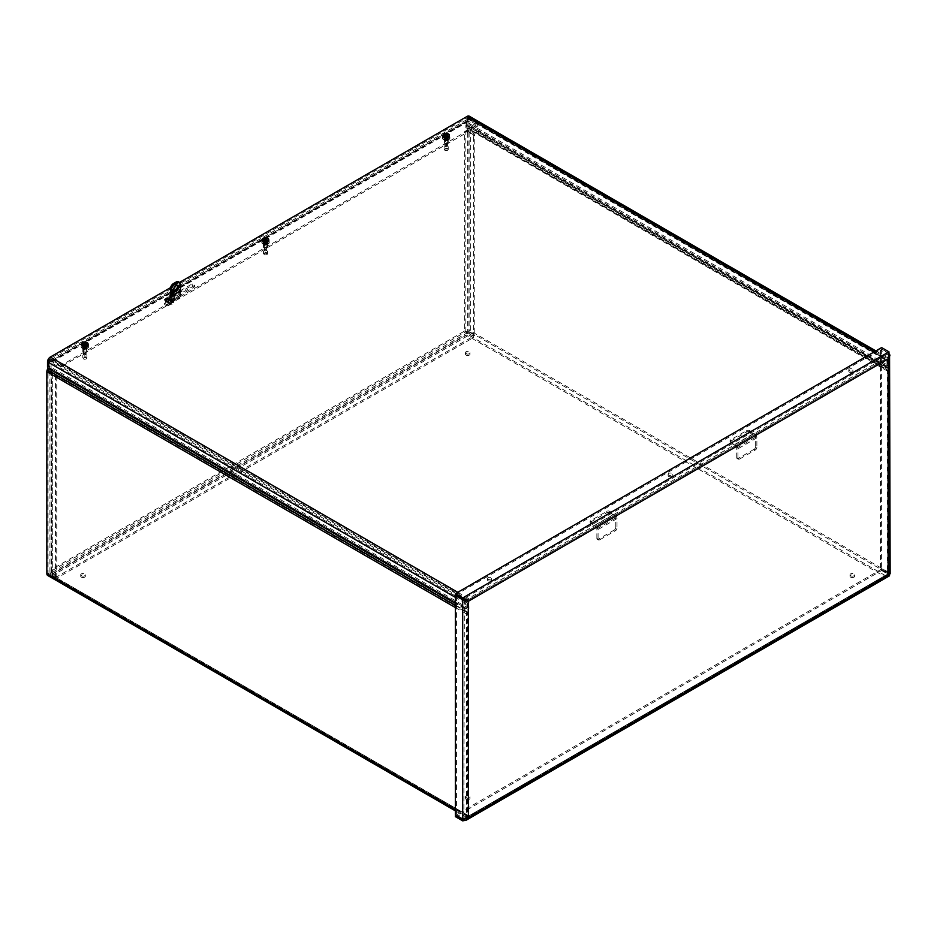 <?xml version="1.0" encoding="UTF-8"?>
<svg xmlns="http://www.w3.org/2000/svg" width="937" height="937" viewBox="0 0 937 937"><rect width="100%" height="100%" fill="white"/><g stroke="black" fill="none" stroke-linecap="round" stroke-linejoin="round"><path stroke-width="0.7" stroke-dasharray="4.68 3.51" d="M48.97 368.136L468.582 610.385A4.029 2.331 120 0 0 468.957 608.523L468.957 600.992L51.184 359.785A2.577 1.487 -120 0 0 49.895 359.656A2.577 1.487 -120 0 0 49.356 360.839L49.356 366.262A4.029 2.331 -60 0 1 48.97 368.136L48.279 369.916A2.319 1.335 120 0 0 48.056 370.993L48.056 572.929A2.319 1.335 120 0 0 48.537 573.994A2.319 1.335 120 0 0 49.696 573.877L466.029 333.513A2.319 1.335 -60 0 0 467.668 330.667L887.269 572.929A2.319 1.335 -60 0 1 885.629 575.763L469.308 816.127A2.319 1.335 120 0 1 468.149 816.244L48.537 573.994M49.356 360.839L48.15 361.541A2.577 1.487 60 0 1 48.677 360.358A2.577 1.487 60 0 1 49.966 360.487L51.184 359.785M48.15 361.541L48.15 366.964A2.319 1.335 -60 0 1 47.928 368.042L467.528 610.292L466.837 612.084A4.029 2.331 120 0 0 466.45 613.946L466.45 815.881A4.029 2.331 120 0 0 467.294 817.732A4.029 2.331 120 0 0 469.308 817.532L49.696 575.271L466.029 334.907L885.629 577.169L469.308 817.532M49.966 360.487L467.75 601.695L467.75 609.226A2.319 1.335 -60 0 1 467.528 610.292M466.755 126.928A4.029 2.331 -60 0 1 466.368 125.499L466.368 120.077A2.577 1.487 60 0 1 466.907 118.894A2.577 1.487 60 0 1 468.195 119.022L469.402 118.331L887.187 359.527L885.98 360.23L885.98 367.761A4.029 2.331 120 0 0 886.355 369.19L467.446 127.912A2.319 1.335 -60 0 1 467.668 128.732L467.668 330.667M469.402 118.331A2.577 1.487 -120 0 0 468.113 118.203A2.577 1.487 -120 0 0 467.586 119.374L467.586 124.808A2.319 1.335 120 0 0 467.809 125.628L468.5 126.612A4.029 2.331 -60 0 1 468.875 128.041L468.875 329.976A4.029 2.331 -60 0 1 466.029 334.907M49.696 575.271A4.029 2.331 -60 0 1 47.682 575.47M887.187 359.527L887.187 367.058A2.319 1.335 120 0 0 887.409 367.878L468.5 126.612M81.39 575.763A2.319 1.335 180 0 1 80.711 574.826A2.319 1.335 180 0 1 83.03 573.479A2.319 1.335 180 0 1 85.349 574.826A2.319 1.335 180 0 1 83.92 576.056A2.319 1.335 180 0 1 81.39 575.763M81.39 577.169A2.319 1.335 0 0 0 83.92 577.461A2.319 1.335 0 0 0 85.349 576.22A2.319 1.335 0 0 0 83.03 574.885A2.319 1.335 0 0 0 80.711 576.22A2.319 1.335 0 0 0 81.39 577.169M466.029 797.832A2.319 1.335 180 0 1 465.349 796.895A2.319 1.335 180 0 1 467.668 795.548A2.319 1.335 180 0 1 469.987 796.895A2.319 1.335 180 0 1 468.559 798.125A2.319 1.335 180 0 1 466.029 797.832M466.029 799.238A2.319 1.335 0 0 0 468.559 799.53A2.319 1.335 0 0 0 469.987 798.289A2.319 1.335 0 0 0 467.668 796.954A2.319 1.335 0 0 0 465.349 798.289A2.319 1.335 0 0 0 466.029 799.238M850.667 575.763A2.319 1.335 180 0 1 849.988 574.826A2.319 1.335 180 0 1 852.307 573.479A2.319 1.335 180 0 1 854.626 574.826A2.319 1.335 180 0 1 853.197 576.056A2.319 1.335 180 0 1 850.667 575.763M850.667 577.169A2.319 1.335 0 0 0 853.197 577.461A2.319 1.335 0 0 0 854.626 576.22A2.319 1.335 0 0 0 852.307 574.885A2.319 1.335 0 0 0 849.988 576.22A2.319 1.335 0 0 0 850.667 577.169M466.029 353.694A2.319 1.335 180 0 1 465.349 352.757A2.319 1.335 180 0 1 467.668 351.41A2.319 1.335 180 0 1 469.987 352.757A2.319 1.335 180 0 1 468.559 353.987A2.319 1.335 180 0 1 466.029 353.694M466.029 355.1A2.319 1.335 0 0 0 468.559 355.392A2.319 1.335 0 0 0 469.987 354.151A2.319 1.335 0 0 0 467.668 352.816A2.319 1.335 0 0 0 465.349 354.151A2.319 1.335 0 0 0 466.029 355.1M467.75 601.695L468.957 600.992M885.629 577.169A4.029 2.331 120 0 0 888.487 572.226L888.487 370.291A4.029 2.331 120 0 0 888.1 368.862M886.355 369.19L887.058 370.174A2.319 1.335 -60 0 1 887.269 370.993L887.269 572.929M468.582 610.385L467.891 612.177A2.319 1.335 120 0 0 467.668 613.255L467.668 815.19A2.319 1.335 120 0 0 468.149 816.244M468.195 119.022L885.98 360.23M447.675 138.992A2.12 1.218 0 0 0 445.368 138.735A2.12 1.218 0 0 0 444.056 139.859A2.12 1.218 0 0 0 446.176 141.089A2.12 1.218 0 0 0 448.296 139.859A2.12 1.218 0 0 0 447.675 138.992M447.675 137.598A2.12 1.218 180 0 1 448.296 138.465A2.12 1.218 180 0 1 446.176 139.683A2.12 1.218 180 0 1 444.056 138.465A2.12 1.218 180 0 1 445.368 137.329A2.12 1.218 180 0 1 447.675 137.598A2.05 1.183 0 0 0 445.391 137.364A2.05 1.183 0 0 0 444.138 138.465A2.05 1.183 0 0 0 446.176 139.636A2.05 1.183 0 0 0 448.226 138.465A2.05 1.183 0 0 0 447.628 137.622M267.01 243.304A2.12 1.218 0 0 0 264.702 243.034A2.12 1.218 0 0 0 263.391 244.17A2.12 1.218 0 0 0 265.511 245.389A2.12 1.218 0 0 0 267.631 244.17A2.12 1.218 0 0 0 267.01 243.304M267.01 241.898A2.12 1.218 180 0 1 267.631 242.765A2.12 1.218 180 0 1 265.511 243.983A2.12 1.218 180 0 1 263.391 242.765A2.12 1.218 180 0 1 264.702 241.641A2.12 1.218 180 0 1 267.01 241.898A2.05 1.183 0 0 0 264.726 241.676A2.05 1.183 0 0 0 263.473 242.765A2.05 1.183 0 0 0 265.511 243.948A2.05 1.183 0 0 0 267.56 242.765A2.05 1.183 0 0 0 266.963 241.933M167.571 301.269A1.651 0.96 -60 0 1 168.297 299.606A1.651 0.96 -60 0 1 169.574 299.161A1.651 0.96 -60 0 1 169.574 301.07A1.651 0.96 -60 0 1 167.922 302.03A1.651 0.96 -60 0 1 167.571 301.269M166.364 300.566A1.651 0.96 120 0 0 166.704 301.327A1.651 0.96 120 0 0 168.367 300.367A1.651 0.96 120 0 0 168.367 298.458A1.651 0.96 120 0 0 167.091 298.903A1.651 0.96 120 0 0 166.364 300.566M194.72 285.375L172.139 298.411L169.585 296.947L192.167 283.899L194.72 285.375L194.72 286.781L192.167 285.305L169.585 298.341L172.139 299.817L194.72 286.781M192.167 283.899L192.167 285.305M169.585 296.947L169.585 298.341M172.139 298.411L172.139 299.817M86.345 347.604A2.12 1.218 0 0 0 84.037 347.346A2.12 1.218 0 0 0 82.737 348.47A2.12 1.218 0 0 0 84.845 349.688A2.12 1.218 0 0 0 86.965 348.47A2.12 1.218 0 0 0 86.345 347.604M86.345 346.21A2.12 1.218 180 0 1 86.965 347.065A2.12 1.218 180 0 1 84.845 348.295A2.12 1.218 180 0 1 82.737 347.065A2.12 1.218 180 0 1 84.037 345.94A2.12 1.218 180 0 1 86.345 346.21A2.05 1.183 0 0 0 84.072 345.976A2.05 1.183 0 0 0 82.807 347.065A2.05 1.183 0 0 0 84.845 348.248A2.05 1.183 0 0 0 86.895 347.065A2.05 1.183 0 0 0 86.298 346.233M465.853 121.564A4.029 2.331 60 0 1 466.685 119.713A4.029 2.331 60 0 1 468.711 119.913L477.144 125.207L61.901 364.95L52.73 360.077A4.029 2.331 -120 0 0 50.715 359.878A4.029 2.331 -120 0 0 49.872 361.717L465.853 121.564L465.853 127.619L467.071 128.322L467.071 122.255L51.09 362.42L51.09 368.487L49.462 372.692L52.308 371.04L51.102 370.338L48.244 371.989L49.872 367.784L49.872 361.717M61.163 364.95L61.163 366.344L61.901 366.344L61.901 364.95M477.144 125.207L477.144 126.612L61.901 366.344M61.163 366.344L52.73 361.471A2.319 1.335 -120 0 0 51.57 361.366A2.319 1.335 -120 0 0 51.09 362.42M477.144 126.612L468.711 121.318A2.319 1.335 -120 0 0 467.551 121.201A2.319 1.335 -120 0 0 467.071 122.255M51.09 370.349A4.029 2.331 0 0 0 49.919 371.989A4.029 2.331 0 0 0 51.09 373.64L54.803 375.772A1.031 0.597 60 0 1 55.529 377.037L55.529 577.368L51.09 574.814L49.919 572.296L51.09 569.778L52.437 575.587L56.876 578.152L473.431 337.648L468.992 335.095L464.635 331.019L470.339 332.764L474.766 335.329L474.766 134.987A1.031 0.597 -120 0 0 474.04 133.733L470.339 131.59A4.029 2.331 0 0 0 464.635 131.59L464.635 331.019L51.09 569.778L51.102 370.338L52.308 371.04L52.308 570.481L51.09 569.778M55.529 377.037L56.747 376.334A1.031 0.597 -120 0 0 56.009 375.081L52.308 372.938A2.319 1.335 180 0 1 51.629 371.989A2.319 1.335 180 0 1 52.308 371.04M56.747 376.334L56.747 576.677L55.529 577.368M52.308 570.481L465.841 331.721L468.992 333.689L52.437 574.182L52.308 570.481L51.629 572.296L52.308 574.112L56.747 576.677M474.04 133.733L472.834 134.424A1.031 0.597 60 0 1 473.56 135.689L474.766 134.987M472.834 134.424L469.121 132.293A2.319 1.335 0 0 0 465.841 132.293L464.635 131.59L467.481 129.938L465.853 127.619M464.635 331.019L473.56 336.032L473.56 135.689M465.841 331.721L465.841 132.293L468.699 130.641L467.071 128.322M49.872 367.784L51.09 368.487M52.308 372.938L52.308 574.112L51.09 574.814L51.09 373.64M473.431 336.254L468.992 333.689L468.992 335.095L52.437 575.587L52.437 574.182L56.876 576.747L473.431 336.254L473.431 337.648M56.876 576.747L56.876 578.152M469.121 132.293L469.121 333.467L470.339 332.764L470.339 131.59M473.56 336.032L474.766 335.329M48.244 371.989L49.462 372.692M468.699 130.641L467.481 129.938M465.841 132.293L464.635 131.59M463.253 819.137L888.967 573.35L887.761 574.053L887.761 354.35L888.967 353.659L881.623 349.407L880.405 350.11L887.761 354.35L888.44 356.037L887.761 357.723L887.761 574.053L888.967 572.929L889.998 573.467L887.761 574.053L888.967 573.35L881.623 569.11L881.623 570.504L455.347 816.619M881.623 569.11L455.71 815.003M455.347 814.792L456.553 814.089L463.909 818.341L467.188 816.865L464.377 819.161M888.967 573.35L888.967 574.744C889.752 576.103 889.752 576.103 888.967 574.744L462.691 820.859M881.623 570.504L888.967 574.744L887.761 574.053L467.188 816.865L468.395 817.568M464.459 819.149L467.188 816.865L467.176 600.535L887.761 357.723L888.967 353.237L881.623 348.997L881.623 347.592M888.967 353.026L888.967 351.832M887.761 573.631L880.405 569.38L881.623 568.689L888.967 572.929L888.967 353.659L889.998 355.146L887.761 357.723L888.967 358.414M881.623 349.407L881.623 568.689M880.405 350.11L880.405 569.38M455.347 595.1L881.623 348.997M464.354 599.493L463.909 818.341L462.691 819.032M456.553 814.089L456.553 594.819L455.71 595.311M463.393 599.364L456.553 594.819M469.214 116.141A3.959 2.284 -60 0 1 470.034 117.957L470.034 123.169A1.031 0.597 -120 0 0 470.761 124.434L887.456 365.008A1.031 0.597 -120 0 0 888.182 364.587L888.182 359.375A3.959 2.284 120 0 0 887.362 357.559A3.959 2.284 120 0 0 885.383 357.758L874.701 351.586M470.761 124.434L469.554 125.136A1.031 0.597 60 0 1 468.828 123.871L468.828 118.659A2.237 1.3 120 0 0 468.359 117.629A2.237 1.3 120 0 0 467.235 117.734L50.317 358.449A2.237 1.3 -60 0 0 48.724 361.19L466.872 602.608A2.237 1.3 -60 0 1 468.465 599.867L885.383 359.152A2.237 1.3 120 0 1 886.507 359.047L468.359 117.629M47.518 367.105L48.724 366.414L48.724 361.19M179.541 282.435L170.569 287.612M469.554 125.136L886.238 365.711L887.456 365.008M888.182 364.587L886.976 365.289A1.031 0.597 60 0 1 886.238 365.711M886.976 365.289L886.976 360.066A2.237 1.3 120 0 0 886.507 359.047M48.724 366.414A1.031 0.597 -120 0 0 49.462 367.667L48.244 368.37M466.532 600.476A3.959 2.284 120 0 0 465.666 603.311L465.666 608.523A1.031 0.597 60 0 1 464.939 608.945L466.146 608.242L49.462 367.667M464.939 608.945L455.347 603.405M466.146 608.242A1.031 0.597 -120 0 0 466.872 607.82L466.872 602.608M457.783 592.301L468.465 598.462L885.383 357.758M468.465 598.462A3.959 2.284 120 0 0 466.649 600.289M444.724 138.524A2.061 1.195 0 0 0 446.961 138.781A2.061 1.195 0 0 0 448.237 137.68A2.061 1.195 0 0 0 446.176 136.486A2.061 1.195 0 0 0 444.115 137.68A2.061 1.195 0 0 0 444.724 138.524M444.724 137.118A2.061 1.195 180 0 1 444.115 136.275A2.061 1.195 180 0 1 446.176 135.092A2.061 1.195 180 0 1 448.237 136.275A2.061 1.195 180 0 1 446.961 137.376A2.061 1.195 180 0 1 444.724 137.118M849.39 372.153A2.061 1.195 0 0 0 851.639 372.411A2.061 1.195 0 0 0 852.904 371.31A2.061 1.195 0 0 0 850.855 370.127A2.061 1.195 0 0 0 848.793 371.31A2.061 1.195 0 0 0 849.39 372.153M849.39 370.759A2.061 1.195 180 0 1 848.793 369.916A2.061 1.195 180 0 1 850.855 368.721A2.061 1.195 180 0 1 852.904 369.916A2.061 1.195 180 0 1 851.639 371.017A2.061 1.195 180 0 1 849.39 370.759M264.058 242.824A2.061 1.195 0 0 0 266.307 243.081A2.061 1.195 0 0 0 267.572 241.98A2.061 1.195 0 0 0 265.511 240.797A2.061 1.195 0 0 0 263.449 241.98A2.061 1.195 0 0 0 264.058 242.824M264.058 241.43A2.061 1.195 180 0 1 263.449 240.586A2.061 1.195 180 0 1 265.511 239.392A2.061 1.195 180 0 1 267.572 240.586A2.061 1.195 180 0 1 266.307 241.687A2.061 1.195 180 0 1 264.058 241.43M668.725 476.464A2.061 1.195 0 0 0 670.974 476.722A2.061 1.195 0 0 0 672.251 475.621A2.061 1.195 0 0 0 670.189 474.427A2.061 1.195 0 0 0 668.128 475.621A2.061 1.195 0 0 0 668.725 476.464M668.725 475.059A2.061 1.195 180 0 1 668.128 474.216A2.061 1.195 180 0 1 670.189 473.033A2.061 1.195 180 0 1 672.251 474.216A2.061 1.195 180 0 1 670.974 475.317A2.061 1.195 180 0 1 668.725 475.059M169.96 296.795L169.96 295.401L169.96 296.795L171.049 297.427L171.049 296.033M171.787 296.033L171.787 297.427L171.049 297.427M171.787 297.427L180.888 292.168L180.888 290.775L180.888 292.168M180.888 291.758L179.799 291.126L179.799 289.72L180.396 290.072M179.799 289.72L179.061 289.72L179.061 291.126L179.799 291.126M179.061 291.126L169.96 296.385M170.452 294.698L179.061 289.72M83.393 347.135A2.061 1.195 0 0 0 85.642 347.393A2.061 1.195 0 0 0 86.907 346.292A2.061 1.195 0 0 0 84.845 345.097A2.061 1.195 0 0 0 82.796 346.292A2.061 1.195 0 0 0 83.393 347.135M83.393 345.73A2.061 1.195 180 0 1 82.796 344.886A2.061 1.195 180 0 1 84.845 343.703A2.061 1.195 180 0 1 86.907 344.886A2.061 1.195 180 0 1 85.642 345.987A2.061 1.195 180 0 1 83.393 345.73M488.06 580.764A2.061 1.195 0 0 0 490.309 581.022A2.061 1.195 0 0 0 491.585 579.921A2.061 1.195 0 0 0 489.524 578.738A2.061 1.195 0 0 0 487.463 579.921A2.061 1.195 0 0 0 488.06 580.764M488.06 579.371A2.061 1.195 180 0 1 487.463 578.527A2.061 1.195 180 0 1 489.524 577.333A2.061 1.195 180 0 1 491.585 578.527A2.061 1.195 180 0 1 490.309 579.628A2.061 1.195 180 0 1 488.06 579.371M266.424 250.144A1.288 0.738 0 0 0 264.234 250.671A1.288 0.738 0 0 0 266.424 250.144M266.658 244.288A1.616 0.937 0 0 0 264.902 244.088A1.616 0.937 0 0 0 263.894 244.944A1.616 0.937 0 0 0 265.511 245.881A1.616 0.937 0 0 0 267.127 244.944A1.616 0.937 0 0 0 266.658 244.288M266.424 244.416A1.288 0.738 0 0 0 264.234 244.944A1.288 0.738 0 0 0 266.424 244.416M266.658 241.594A1.616 0.937 180 0 1 267.127 242.25A1.616 0.937 180 0 1 265.511 243.187A1.616 0.937 180 0 1 263.894 242.25A1.616 0.937 180 0 1 264.902 241.395A1.616 0.937 180 0 1 266.658 241.594M266.612 253.482A1.546 0.89 0 0 0 264.421 253.482A1.546 0.89 0 0 0 264.421 254.747A1.546 0.89 0 0 0 266.612 254.747A1.546 0.89 0 0 0 266.612 253.482M266.963 252.873A2.05 1.183 180 0 1 267.56 253.704A2.05 1.183 180 0 1 266.963 254.536A2.05 1.183 180 0 1 264.07 254.536A2.05 1.183 180 0 1 263.473 253.704A2.05 1.183 180 0 1 264.726 252.615A2.05 1.183 180 0 1 266.963 252.873M267.877 241.395A3.35 1.933 0 0 0 264.234 240.985A3.35 1.933 0 0 0 262.173 242.765A3.35 1.933 0 0 0 265.511 244.698A3.35 1.933 0 0 0 268.86 242.765A3.35 1.933 0 0 0 267.877 241.395M267.877 240.891A3.35 1.933 0 0 0 264.234 240.469A3.35 1.933 0 0 0 262.173 242.25A3.35 1.933 0 0 0 265.511 244.182A3.35 1.933 0 0 0 268.86 242.25A3.35 1.933 0 0 0 267.877 240.891M447.09 145.832A1.288 0.738 0 0 0 444.888 146.359A1.288 0.738 0 0 0 447.09 145.832M447.324 139.976A1.616 0.937 0 0 0 445.555 139.777A1.616 0.937 0 0 0 444.56 140.644A1.616 0.937 0 0 0 446.176 141.569A1.616 0.937 0 0 0 447.792 140.644A1.616 0.937 0 0 0 447.324 139.976M447.09 140.117A1.288 0.738 0 0 0 444.888 140.644A1.288 0.738 0 0 0 447.09 140.117M447.324 137.294A1.616 0.937 180 0 1 447.792 137.95A1.616 0.937 180 0 1 446.176 138.887A1.616 0.937 180 0 1 444.56 137.95A1.616 0.937 180 0 1 445.555 137.083A1.616 0.937 180 0 1 447.324 137.294M447.277 149.17A1.546 0.89 0 0 0 445.087 149.17A1.546 0.89 0 0 0 445.087 150.435A1.546 0.89 0 0 0 447.277 150.435A1.546 0.89 0 0 0 447.277 149.17M447.628 148.573A2.05 1.183 180 0 1 448.226 149.405A2.05 1.183 180 0 1 447.628 150.236A2.05 1.183 180 0 1 444.735 150.236A2.05 1.183 180 0 1 444.138 149.405A2.05 1.183 180 0 1 445.391 148.315A2.05 1.183 180 0 1 447.628 148.573M448.542 137.095A3.35 1.933 0 0 0 444.899 136.673A3.35 1.933 0 0 0 442.826 138.465A3.35 1.933 0 0 0 446.176 140.398A3.35 1.933 0 0 0 449.526 138.465A3.35 1.933 0 0 0 448.542 137.095M448.542 136.579A3.35 1.933 0 0 0 444.899 136.17A3.35 1.933 0 0 0 442.826 137.95A3.35 1.933 0 0 0 446.176 139.882A3.35 1.933 0 0 0 449.526 137.95A3.35 1.933 0 0 0 448.542 136.579M85.759 354.444A1.288 0.738 0 0 0 83.569 354.971A1.288 0.738 0 0 0 85.759 354.444M85.993 348.587A1.616 0.937 0 0 0 84.236 348.388A1.616 0.937 0 0 0 83.241 349.255A1.616 0.937 0 0 0 84.845 350.18A1.616 0.937 0 0 0 86.462 349.255A1.616 0.937 0 0 0 85.993 348.587M85.759 348.728A1.288 0.738 0 0 0 83.569 349.255A1.288 0.738 0 0 0 85.759 348.728M85.993 345.905A1.616 0.937 180 0 1 86.462 346.561A1.616 0.937 180 0 1 84.845 347.486A1.616 0.937 180 0 1 83.241 346.561A1.616 0.937 180 0 1 84.236 345.694A1.616 0.937 180 0 1 85.993 345.905M85.946 357.782A1.546 0.89 0 0 0 83.756 357.782A1.546 0.89 0 0 0 83.756 359.047A1.546 0.89 0 0 0 85.946 359.047A1.546 0.89 0 0 0 85.946 357.782M86.298 357.173A2.05 1.183 180 0 1 86.895 358.016A2.05 1.183 180 0 1 86.298 358.848A2.05 1.183 180 0 1 83.405 358.848A2.05 1.183 180 0 1 82.807 358.016A2.05 1.183 180 0 1 84.072 356.927A2.05 1.183 180 0 1 86.298 357.173M87.211 345.706A3.35 1.933 0 0 0 83.569 345.284A3.35 1.933 0 0 0 81.507 347.065A3.35 1.933 0 0 0 84.845 348.997A3.35 1.933 0 0 0 88.195 347.065A3.35 1.933 0 0 0 87.211 345.706M87.211 345.191A3.35 1.933 0 0 0 83.569 344.769A3.35 1.933 0 0 0 81.507 346.561A3.35 1.933 0 0 0 84.845 348.494A3.35 1.933 0 0 0 88.195 346.561A3.35 1.933 0 0 0 87.211 345.191M83.756 344.394L83.756 345.015L83.838 344.359L84.154 345.003L85.841 344.383A1.792 1.031 180 0 0 85.911 344.359M82.889 345.542L83.756 345.015M81.566 344.769A3.291 1.897 180 0 1 84.845 342.989A3.291 1.897 180 0 1 88.137 344.769M86.485 342.825L86.485 343.446L87.375 342.942M85.946 343.129L85.548 343.809A1.253 0.726 180 0 1 85.888 343.996L86.063 343.61A1.452 0.843 0 0 0 85.665 343.375L85.747 343.059M86.38 342.895L86.345 343.504M86.345 344.102L85.408 344.839L85.888 343.996M83.873 352.113A1.382 0.796 180 0 1 85.829 353.237L85.829 353.237A1.382 0.796 180 0 1 83.873 352.113M84.061 352.429A1.124 0.644 -0 0 0 85.642 353.343A1.124 0.644 -0 0 0 84.061 352.429M85.829 345.448A1.382 0.796 180 0 1 83.475 344.886A1.382 0.796 180 0 1 85.829 345.448M83.217 342.813L83.815 343.996A1.253 0.726 180 0 1 84.154 343.809L83.955 343.059M85.548 343.809L84.154 343.809M83.815 343.996L83.815 344.816M84.248 343.961L84.295 344.839L84.225 343.984M85.478 343.984L85.408 344.839L85.454 343.961M264.41 240.095L264.41 240.715L264.492 240.059L264.808 240.704L266.506 240.083A1.792 1.031 180 0 0 266.576 240.048M263.555 241.231L264.41 240.715M262.231 240.469A3.291 1.897 180 0 1 265.511 238.689A3.291 1.897 180 0 1 268.802 240.469M267.139 238.513L267.139 239.134L268.041 238.642M266.612 238.83L266.213 239.497A1.253 0.726 180 0 1 266.553 239.696L266.729 239.298A1.452 0.843 0 0 0 266.319 239.076L266.401 238.759M267.045 238.584L267.01 239.193M267.01 239.79L266.073 240.54L266.553 239.696M264.539 247.801A1.382 0.796 180 0 1 266.495 248.937L266.495 248.937A1.382 0.796 180 0 1 264.539 247.801M264.714 248.118A1.124 0.644 -0 0 0 266.307 249.043A1.124 0.644 -0 0 0 264.714 248.118M266.495 241.149A1.382 0.796 180 0 1 264.129 240.586A1.382 0.796 180 0 1 266.495 241.149M263.883 238.513L264.468 239.696A1.253 0.726 180 0 1 264.808 239.497L264.621 238.759M266.213 239.497L264.808 239.497M264.468 239.696L264.468 240.504M264.913 239.661L264.948 240.54L264.89 239.673M266.131 239.673L266.073 240.54L266.12 239.661M445.075 135.795L446.879 136.392L447.172 135.771A1.792 1.031 180 0 0 447.242 135.748M444.22 136.931L445.075 136.404M442.896 136.158A3.291 1.897 180 0 1 446.176 134.378A3.291 1.897 180 0 1 449.455 136.158M447.804 134.214L447.804 134.834L448.706 134.331M447.734 134.225L447.804 134.834M447.792 134.214L446.879 135.197A1.253 0.726 180 0 1 447.218 135.396L447.382 134.998A1.452 0.843 0 0 0 446.984 134.764L447.066 134.448M447.699 134.284L447.663 134.893M447.663 135.49L446.738 136.228L447.218 135.396M445.204 143.502A1.382 0.796 180 0 1 447.148 144.626L447.148 144.626A1.382 0.796 180 0 1 445.204 143.502M445.38 143.818A1.124 0.644 -0 0 0 446.972 144.731A1.124 0.644 -0 0 0 445.38 143.818M447.148 136.849A1.382 0.796 180 0 1 444.794 136.275A1.382 0.796 180 0 1 447.558 136.275A1.382 0.796 180 0 1 447.148 136.849M444.548 134.202L445.134 135.396A1.253 0.726 180 0 1 445.473 135.197L445.286 134.448M446.879 135.197L445.473 135.197M445.134 135.396L445.134 136.205M445.579 135.35L445.614 136.228L445.555 135.373M264.105 241.371L264.691 241.711L264.105 241.371A2.296 1.324 0 0 0 263.707 241.605L264.293 241.945L263.707 241.605M263.707 243.222L264.293 242.671L263.707 243.222A2.296 1.324 0 0 0 264.105 243.456L264.691 242.906L264.105 243.456M266.916 243.456L266.331 242.906L266.916 243.456A2.296 1.324 0 0 0 267.326 243.222L266.74 242.671L267.326 243.222M268.158 240.891A3.736 2.155 180 0 1 269.247 242.414A3.736 2.155 180 0 1 265.511 244.569A3.736 2.155 180 0 1 261.786 242.414A3.736 2.155 180 0 1 264.082 240.422A3.736 2.155 180 0 1 268.158 240.891M264.293 241.945A1.476 0.855 0 0 0 264.035 242.414A1.476 0.855 0 0 0 264.293 242.894M264.691 243.128A1.476 0.855 0 0 0 266.331 243.128M266.74 242.894A1.476 0.855 0 0 0 266.986 242.414A1.476 0.855 0 0 0 266.74 241.945L267.326 241.605A2.296 1.324 0 0 0 267.139 241.477A2.296 1.324 0 0 0 266.916 241.371L266.331 241.711A1.476 0.855 0 0 0 264.691 241.711M264.691 241.488A1.476 0.855 180 0 1 266.331 241.488L266.916 241.371M264.105 241.149A2.296 1.324 180 0 1 266.916 241.149M266.74 242.671A1.476 0.855 180 0 0 266.986 242.203A1.476 0.855 180 0 0 266.74 241.723L267.326 241.395A2.296 1.324 180 0 1 267.806 242.203A2.296 1.324 180 0 1 267.326 243.011M266.916 243.245A2.296 1.324 180 0 1 264.105 243.245M266.331 242.906A1.476 0.855 180 0 1 264.691 242.906M264.293 242.671A1.476 0.855 180 0 1 264.035 242.203A1.476 0.855 180 0 1 264.293 241.723M263.707 243.011A2.296 1.324 180 0 1 263.227 242.203A2.296 1.324 180 0 1 263.707 241.395M267.139 241.055A2.296 1.324 180 0 1 267.806 241.98A2.296 1.324 180 0 1 265.511 243.304A2.296 1.324 180 0 1 263.227 241.98A2.296 1.324 180 0 1 264.632 240.762A2.296 1.324 180 0 1 267.139 241.055M268.158 240.458A3.736 2.155 180 0 1 269.247 241.98A3.736 2.155 180 0 1 265.511 244.135A3.736 2.155 180 0 1 261.786 241.98A3.736 2.155 180 0 1 264.082 239.989A3.736 2.155 180 0 1 268.158 240.458M83.452 345.671L84.037 346.011L83.452 345.671A2.296 1.324 0 0 0 83.042 345.905L83.627 346.245L83.042 345.905M83.042 347.533L83.627 346.983L83.042 347.533A2.296 1.324 0 0 0 83.452 347.768L84.037 347.217L83.452 347.768M86.251 347.768L85.665 347.217L86.251 347.768A2.296 1.324 0 0 0 86.661 347.533L86.075 346.983L86.661 347.533M87.492 345.191A3.736 2.155 180 0 1 88.582 346.725A3.736 2.155 180 0 1 84.845 348.88A3.736 2.155 180 0 1 81.121 346.725A3.736 2.155 180 0 1 83.416 344.734A3.736 2.155 180 0 1 87.492 345.191M83.627 346.245A1.476 0.855 0 0 0 83.37 346.725A1.476 0.855 0 0 0 83.627 347.194M84.037 347.428A1.476 0.855 0 0 0 85.665 347.428M86.075 347.194A1.476 0.855 0 0 0 86.321 346.725A1.476 0.855 0 0 0 86.075 346.245L86.661 345.905A2.296 1.324 0 0 0 86.473 345.788A2.296 1.324 0 0 0 86.251 345.671L85.665 346.011A1.476 0.855 0 0 0 84.037 346.011M84.037 345.8A1.476 0.855 180 0 1 85.665 345.8L86.251 345.671M83.452 345.46A2.296 1.324 180 0 1 86.251 345.46M86.075 346.983A1.476 0.855 180 0 0 86.321 346.503A1.476 0.855 180 0 0 86.075 346.034L86.661 345.694A2.296 1.324 180 0 1 87.141 346.503A2.296 1.324 180 0 1 86.661 347.311M86.251 347.557A2.296 1.324 180 0 1 83.452 347.557M85.665 347.217A1.476 0.855 180 0 1 84.037 347.217M83.627 346.983A1.476 0.855 180 0 1 83.37 346.503A1.476 0.855 180 0 1 83.627 346.034M83.042 347.311A2.296 1.324 180 0 1 82.561 346.503A2.296 1.324 180 0 1 83.042 345.694M86.473 345.355A2.296 1.324 180 0 1 87.141 346.292A2.296 1.324 180 0 1 84.845 347.615A2.296 1.324 180 0 1 82.561 346.292A2.296 1.324 180 0 1 83.979 345.062A2.296 1.324 180 0 1 86.473 345.355M87.492 344.769A3.736 2.155 180 0 1 88.582 346.292A3.736 2.155 180 0 1 84.845 348.447A3.736 2.155 180 0 1 81.121 346.292A3.736 2.155 180 0 1 83.416 344.301A3.736 2.155 180 0 1 87.492 344.769M444.77 137.06L445.356 137.399L444.77 137.06A2.296 1.324 0 0 0 444.361 137.306L444.946 137.634L444.361 137.306M444.361 138.922L444.946 138.371L444.361 138.922A2.296 1.324 0 0 0 444.77 139.156L445.356 138.606L444.77 139.156M447.581 139.156L446.996 138.606L447.581 139.156A2.296 1.324 0 0 0 447.991 138.922L447.406 138.371L447.991 138.922M448.823 136.591A3.736 2.155 180 0 1 449.912 138.114A3.736 2.155 180 0 1 446.176 140.269A3.736 2.155 180 0 1 442.44 138.114A3.736 2.155 180 0 1 444.747 136.123A3.736 2.155 180 0 1 448.823 136.591M444.946 137.634A1.476 0.855 0 0 0 444.7 138.114A1.476 0.855 0 0 0 444.946 138.582M445.356 138.817A1.476 0.855 0 0 0 446.996 138.817M447.406 138.582A1.476 0.855 0 0 0 447.652 138.114A1.476 0.855 0 0 0 447.406 137.634L447.991 137.306A2.296 1.324 0 0 0 447.792 137.177A2.296 1.324 0 0 0 447.581 137.06L446.996 137.399A1.476 0.855 0 0 0 445.356 137.399M445.356 137.189A1.476 0.855 180 0 1 446.996 137.189L447.581 137.06M444.77 136.849A2.296 1.324 180 0 1 447.581 136.849M447.406 138.371A1.476 0.855 180 0 0 447.652 137.891A1.476 0.855 180 0 0 447.406 137.423L447.991 137.083A2.296 1.324 180 0 1 448.472 137.891A2.296 1.324 180 0 1 447.991 138.699M447.581 138.945A2.296 1.324 180 0 1 444.77 138.945M446.996 138.606A1.476 0.855 180 0 1 445.356 138.606M444.946 138.371A1.476 0.855 180 0 1 444.7 137.891A1.476 0.855 180 0 1 444.946 137.423M444.361 138.699A2.296 1.324 180 0 1 443.892 137.891A2.296 1.324 180 0 1 444.361 137.083M447.792 136.743A2.296 1.324 180 0 1 448.472 137.68A2.296 1.324 180 0 1 446.176 139.004A2.296 1.324 180 0 1 443.892 137.68A2.296 1.324 180 0 1 445.298 136.462A2.296 1.324 180 0 1 447.792 136.743M448.823 136.158A3.736 2.155 180 0 1 449.912 137.68A3.736 2.155 180 0 1 446.176 139.836A3.736 2.155 180 0 1 442.44 137.68A3.736 2.155 180 0 1 444.747 135.689A3.736 2.155 180 0 1 448.823 136.158M171.178 293.304A1.031 0.597 120 0 0 172.42 291.993A1.031 0.597 120 0 0 171.178 293.304M171.108 300.625A1.628 0.937 -60 0 1 170.393 302.264A1.628 0.937 -60 0 1 169.14 302.71A1.628 0.937 -60 0 1 169.14 300.824A1.628 0.937 -60 0 1 170.768 299.875A1.628 0.937 -60 0 1 171.108 300.625M169.902 299.922A1.628 0.937 120 0 0 169.562 299.184A1.628 0.937 120 0 0 167.934 300.121A1.628 0.937 120 0 0 167.934 302.007A1.628 0.937 120 0 0 169.187 301.573A1.628 0.937 120 0 0 169.902 299.922M174.879 294.042L166.13 299.079A2.483 1.441 -120 0 0 164.889 298.962A2.483 1.441 -120 0 0 164.373 300.098L164.373 303.12A4.123 2.378 120 0 0 165.228 305.005A4.123 2.378 120 0 0 167.29 304.794L170.206 303.12A4.123 2.378 120 0 0 173.111 298.071L173.111 295.05A2.483 1.441 60 0 1 173.626 293.913A2.483 1.441 60 0 1 174.879 294.042L179.026 296.256L170.452 300.941L170.452 295.682M167.29 304.794L168.496 305.497A4.123 2.378 -60 0 1 166.435 305.708A4.123 2.378 -60 0 1 165.591 303.811L165.744 300.449L169.902 302.663A2.483 1.441 -120 0 0 171.143 302.78A2.483 1.441 -120 0 0 171.658 301.644L171.658 296.08M166.13 299.079L170.452 300.941M168.496 305.497L171.412 303.811L170.206 303.12M173.111 298.071L174.329 298.774A4.123 2.378 -60 0 1 171.412 303.811M174.329 298.774L174.493 295.401L178.639 297.615L169.902 302.663M180.396 284.333L179.19 283.63L179.19 295.893M180.396 291.056L180.396 296.596A2.483 1.441 60 0 1 179.881 297.732A2.483 1.441 60 0 1 178.639 297.615M177.116 285.246A3.607 2.085 120 0 0 176.625 284.707A3.607 2.085 120 0 0 173.837 285.68A3.607 2.085 120 0 0 172.267 289.31A3.607 2.085 120 0 0 173.017 290.962A3.607 2.085 120 0 0 173.732 291.126M179.19 283.63A4.123 2.378 120 0 0 178.335 281.744M170.417 300.297A1.546 0.89 120 0 0 170.101 299.594A1.546 0.89 120 0 0 168.555 300.484A1.546 0.89 120 0 0 168.555 302.264A1.546 0.89 120 0 0 169.749 301.855A1.546 0.89 120 0 0 170.417 300.297M169.831 298.563A3.244 1.874 120 0 0 167.817 297.099A3.244 1.874 120 0 0 165.252 301.538A3.244 1.874 120 0 0 167.676 302.452A3.244 1.874 120 0 0 169.831 298.563M170.979 299.981A2.342 1.347 120 0 0 170.288 298.821A2.342 1.347 120 0 0 168.156 300.25A2.342 1.347 120 0 0 167.981 302.815A2.342 1.347 120 0 0 169.831 302.452A2.342 1.347 120 0 0 170.979 299.981M173.743 302.019A1.78 1.031 120 0 0 173.638 301.491A1.78 1.031 120 0 0 171.588 302.229A1.78 1.031 120 0 0 171.975 304.373A1.78 1.031 120 0 0 173.743 302.019M617.003 528.14A2.061 1.195 -60 0 1 615.55 530.658L599.528 539.911A2.061 1.195 -60 0 1 598.497 540.017A2.061 1.195 -60 0 1 598.064 539.08L598.064 529.534A3.771 2.179 -120 0 0 595.393 524.919L590.778 522.249A2.061 1.195 180 0 1 590.181 521.405A2.061 1.195 180 0 1 590.778 520.574L606.813 511.321A2.061 1.195 180 0 1 609.718 511.321L614.332 513.98A3.771 2.179 60 0 1 617.003 518.606L617.003 528.14L615.796 527.437L615.796 517.903A2.061 1.195 -120 0 0 614.332 515.385L595.393 526.313L590.778 523.654L590.778 522.249M615.55 530.658L614.332 529.967A2.061 1.195 120 0 0 615.796 527.437M609.718 511.321L609.718 512.715L614.332 515.385M614.332 529.967L598.31 539.22L599.528 539.911M598.064 539.08L596.857 538.377A2.061 1.195 120 0 0 597.279 539.314A2.061 1.195 120 0 0 598.31 539.22M596.857 538.377L596.857 528.843A2.061 1.195 -120 0 0 595.393 526.313M590.778 520.574L590.778 521.968A2.061 1.195 0 0 0 590.181 522.811A2.061 1.195 0 0 0 590.778 523.654M590.778 521.968L606.813 512.715L606.813 511.321M609.718 512.715A2.061 1.195 0 0 0 606.813 512.715M756.873 447.382A2.061 1.195 -60 0 1 755.421 449.912L739.387 459.165A2.061 1.195 -60 0 1 738.356 459.271A2.061 1.195 -60 0 1 737.934 458.322L737.934 448.788A3.771 2.179 -120 0 0 735.264 444.161L730.649 441.503A2.061 1.195 180 0 1 730.052 440.659A2.061 1.195 180 0 1 730.649 439.816L746.672 430.563A2.061 1.195 180 0 1 749.588 430.563L754.203 433.234A3.771 2.179 60 0 1 756.873 437.848L756.873 447.382L755.667 446.691L755.667 437.146A2.061 1.195 -120 0 0 754.203 434.627L735.264 445.567L730.649 442.896L730.649 441.503M755.421 449.912L754.203 449.21A2.061 1.195 120 0 0 755.667 446.691M749.588 430.563L749.588 431.969L754.203 434.627M754.203 449.21L738.18 458.462L739.387 459.165M737.934 458.322L736.728 457.619A2.061 1.195 120 0 0 737.15 458.568A2.061 1.195 120 0 0 738.18 458.462M736.728 457.619L736.728 448.085A2.061 1.195 -120 0 0 735.264 445.567M730.649 439.816L730.649 441.222A2.061 1.195 0 0 0 730.052 442.053A2.061 1.195 0 0 0 730.649 442.896M730.649 441.222L746.672 431.969L746.672 430.563M749.588 431.969A2.061 1.195 0 0 0 746.672 431.969M48.15 366.964L467.75 609.226M467.586 119.374L466.368 120.077M887.187 367.058L467.586 124.808M468.957 608.523L49.356 366.262M466.368 125.499L885.98 367.761M467.809 125.628L887.409 367.878M467.891 612.177L48.279 369.916M467.446 127.912L887.058 370.174M455.347 605.443L466.837 612.084M466.45 613.946L455.347 607.539M48.056 370.993L467.668 613.255M468.875 128.041L888.487 370.291M887.269 370.993L467.668 128.732M467.668 815.19L48.056 572.929M455.347 809.474L466.45 815.881M49.696 573.877L469.308 816.127M888.487 572.226L468.875 329.976M885.629 575.763L466.029 333.513M52.73 361.471L468.711 121.318M477.144 126.19L477.144 124.785M56.009 375.081L54.803 375.772M468.711 119.913L52.73 360.077M888.967 353.237L462.691 599.34M468.828 123.871L470.034 123.169M886.976 360.066L468.828 118.659M466.872 607.82L465.666 608.523M465.666 603.311L455.347 597.349M468.465 599.867L50.317 358.449M470.034 117.957L888.182 359.375M467.235 117.734L885.383 359.152M84.67 343.645L84.564 345.003M84.611 343.692L84.564 344.347M85.033 343.645L85.138 345.003M85.091 343.692L85.138 344.347M265.335 239.345L265.23 240.692M265.276 239.38L265.23 240.048M265.686 239.345L265.803 240.692M265.757 239.38L265.803 240.048M446 135.033L445.895 136.392M445.942 135.08L445.895 135.748M446.352 135.033L446.469 136.392M446.41 135.08L446.469 135.748M165.591 303.811L164.373 303.12M174.329 295.752L165.591 300.8M171.658 301.644L180.396 296.596M164.373 300.098L173.111 295.05M166.13 300.484L174.879 295.436M169.902 301.257L178.639 296.209M166.095 300.73A2.038 1.183 120 0 0 168.25 300.918A2.038 1.183 120 0 0 168.25 298.036A2.038 1.183 120 0 0 166.095 300.73M166.786 300.73A1.546 0.89 -60 0 1 167.465 299.172A1.546 0.89 -60 0 1 168.66 298.751A1.546 0.89 -60 0 1 168.976 299.465A1.546 0.89 -60 0 1 168.297 301.023A1.546 0.89 -60 0 1 167.114 301.433A1.546 0.89 -60 0 1 166.786 300.73M596.857 528.843L615.796 517.903M595.393 524.919L614.332 513.98M617.003 518.606L598.064 529.534M736.728 448.085L755.667 437.146M735.264 444.161L754.203 433.234M756.873 437.848L737.934 448.788M48.677 360.358L49.895 359.656M468.113 118.203L466.907 118.894M85.349 576.22L85.349 574.826M80.711 576.22L80.711 574.826M469.987 798.289L469.987 796.895M465.349 798.289L465.349 796.895M854.626 576.22L854.626 574.826M849.988 576.22L849.988 574.826M469.987 354.151L469.987 352.757M465.349 354.151L465.349 352.757M467.294 817.732L455.347 810.833M444.056 138.465L444.056 139.859M448.296 138.465L448.296 139.859M263.391 242.765L263.391 244.17M267.631 242.765L267.631 244.17M166.704 301.327L167.922 302.03M168.367 298.458L169.574 299.161M82.737 347.065L82.737 348.47M86.965 347.065L86.965 348.47M477.296 126.401L477.296 124.996M50.715 359.878L466.685 119.713M51.57 361.366L467.551 121.201M49.919 572.296L49.919 371.989M51.629 572.296L51.629 371.989M465.279 818.751L888.698 574.287M888.967 573.549L889.354 575.423L887.936 574.147M888.44 573.842L888.44 356.037M466.661 608.3L465.455 608.991M886.753 365.758L887.971 365.055M444.115 136.275L444.115 137.68M448.237 136.275L448.237 137.68M848.793 369.916L848.793 371.31M852.904 369.916L852.904 371.31M263.449 240.586L263.449 241.98M267.572 240.586L267.572 241.98M668.128 474.216L668.128 475.621M672.251 474.216L672.251 475.621M169.808 295.19L169.808 296.596M181.04 290.564L181.04 291.969M82.796 344.886L82.796 346.292M86.907 344.886L86.907 346.292M487.463 578.527L487.463 579.921M491.585 578.527L491.585 579.921M887.362 357.559L875.861 350.918M267.127 244.944L267.127 242.25M263.894 244.944L263.894 242.25M266.799 250.671L266.799 244.944M264.234 250.671L264.234 244.944M263.473 242.765L263.473 253.704M267.56 242.765L267.56 253.704M447.792 140.644L447.792 137.95M444.56 140.644L444.56 137.95M447.464 146.359L447.464 140.644M444.888 146.359L444.888 140.644M444.138 138.465L444.138 149.405M448.226 138.465L448.226 149.405M86.462 349.255L86.462 346.561M83.241 349.255L83.241 346.561M86.134 354.971L86.134 349.255M83.569 354.971L83.569 349.255M82.807 347.065L82.807 358.016M86.895 347.065L86.895 358.016M83.475 344.886L83.475 352.675M86.227 344.886L86.227 352.675M84.33 343.902L84.424 344.746M85.372 343.902L85.279 344.746M264.129 240.586L264.129 248.364M266.893 240.586L266.893 248.364M264.995 239.591L265.089 240.446M266.038 239.591L265.944 240.446M444.794 136.275L444.794 144.064M447.558 136.275L447.558 144.064M445.661 135.291L445.754 136.134M446.691 135.291L446.609 136.134M173.626 292.684L172.42 291.993M172.595 294.476L171.389 293.773M167.934 302.007L169.14 302.71M169.562 299.184L170.768 299.875M166.435 305.708L165.228 305.005M177.831 285.41L176.625 284.707M174.223 291.653L173.017 290.962M173.626 293.913L164.889 298.962M174.493 295.401L165.744 300.449M171.143 302.78L179.881 297.732M170.288 301.292L179.026 296.256M170.101 299.594L168.66 298.751C169.843 297.673 167.126 302.792 167.114 301.433L168.555 302.264M170.288 298.821L173.638 301.491M167.981 302.815L171.975 304.373M167.817 297.099A4.298 4.298 0 0 0 165.252 301.538M597.279 539.314L598.497 540.017M590.181 522.811L590.181 521.405M737.15 458.568L738.356 459.271M730.052 442.053L730.052 440.659"/><path stroke-width="1.41" d="M455.347 810.833L47.682 575.47A4.029 2.331 -60 0 1 46.85 573.631L46.85 371.696A4.029 2.331 -60 0 1 47.237 369.822L47.904 368.077M455.71 815.003L455.347 816.619L462.691 820.859L466.134 820.226L468.395 817.568L462.691 819.032L455.347 814.792L455.347 595.522L464.459 600.84L468.395 601.238L468.395 817.568L888.967 574.744C889.752 576.103 889.752 576.103 888.967 574.744L888.967 358.414L889.998 355.146L888.967 353.659M464.377 819.161L462.691 819.453L455.347 815.213M464.459 600.84L467.188 600.535L462.691 599.34L455.347 595.1L455.347 593.695L881.623 347.592L888.967 351.832L888.967 358.414L468.395 601.238L462.691 597.947L888.967 351.832M455.347 593.695L462.691 597.947L462.691 599.34M463.909 599.059L468.395 601.238M889.998 573.467L888.967 574.744M463.253 819.137L462.691 820.859M463.393 599.364L462.691 599.762L462.691 819.032M890.15 573.842L889.564 355.58M455.347 603.405L48.244 368.37A1.031 0.597 60 0 1 47.518 367.105L47.518 361.893A3.959 2.284 -60 0 1 50.317 357.044L457.783 592.301M874.701 351.586L467.235 116.34L179.541 282.435A4.123 2.378 -60 0 1 180.396 284.333L180.396 291.056M170.569 287.612L50.317 357.044M467.235 116.34A3.959 2.284 -60 0 1 469.214 116.141L875.861 350.918M180.888 290.775L171.787 296.033L169.96 295.401M85.454 343.961L85.513 343.364A7.168 4.603 -117 0 1 86.473 344.102A1.968 1.136 0 0 1 85.97 344.406A7.168 3.631 57.3 0 0 85.033 343.645L84.67 343.645A7.168 3.631 -57.3 0 0 83.803 344.336A7.168 3.537 113.7 0 0 83.756 344.394A7.168 4.041 118.9 0 0 82.913 345.296L82.889 345.542A3.198 1.851 180 0 1 82.315 345.203L82.339 344.957A7.168 4.228 -58.9 0 1 83.217 344.09A7.168 4.662 -52.7 0 1 83.288 344.043L82.315 345.203M83.217 344.09L83.217 344.711M85.876 342.602L85.899 342.544A7.168 4.357 114 0 0 85.033 342.883L84.67 342.883A7.168 4.357 -114 0 0 83.733 342.52A1.968 1.136 0 0 0 83.217 342.813A7.168 3.877 54.4 0 1 84.189 343.165L84.189 343.364A7.168 4.603 117 0 0 83.288 344.043M84.189 343.165L84.248 343.961M85.899 342.544A7.168 3.537 -66.3 0 1 85.946 342.52A7.168 4.041 -61.1 0 1 86.79 342.392L86.813 342.614A3.198 1.851 180 0 1 87.047 342.731M82.339 344.957A3.174 1.839 180 0 1 81.683 343.727A3.174 1.839 180 0 1 83.545 342.169A3.174 1.839 180 0 1 86.79 342.392M85.513 343.165A7.168 3.877 -54.4 0 1 86.415 342.837A7.168 4.662 127.3 0 1 86.485 342.825A7.168 4.228 121.1 0 1 87.364 342.719A3.174 1.839 180 0 1 88.019 343.727A3.174 1.839 180 0 1 87.094 345.132A3.174 1.839 180 0 1 82.913 345.296M88.019 343.727L88.137 344.769A3.291 1.897 180 0 1 87.176 346.233A3.291 1.897 180 0 1 83.498 346.62A3.291 1.897 180 0 1 81.566 344.769L81.683 343.727M266.12 239.661L266.178 239.064A7.168 4.603 -117 0 1 267.139 239.802A1.968 1.136 0 0 1 266.623 240.095A7.168 3.631 57.3 0 0 265.686 239.345L265.335 239.345A7.168 3.631 -57.3 0 0 264.468 240.036A7.168 3.537 113.7 0 0 264.41 240.095A7.168 4.041 118.9 0 0 263.566 240.985L263.555 241.231A3.198 1.851 180 0 1 262.981 240.903L263.004 240.657A7.168 4.228 -58.9 0 1 263.883 239.79A7.168 4.662 -52.7 0 1 263.953 239.743L262.981 240.903M263.883 239.79L263.883 240.411M266.53 238.291L266.565 238.232A7.168 4.357 114 0 0 265.686 238.572L265.335 238.572A7.168 4.357 -114 0 0 264.398 238.221A1.968 1.136 0 0 0 263.883 238.513A7.168 3.877 54.4 0 1 264.855 238.853L264.855 239.064A7.168 4.603 117 0 0 263.953 239.743M264.855 238.853L264.913 239.661M266.565 238.232A7.168 3.537 -66.3 0 1 266.612 238.209A7.168 4.041 -61.1 0 1 267.455 238.08L267.478 238.314A3.198 1.851 180 0 1 267.713 238.431M263.004 240.657A3.174 1.839 180 0 1 262.348 239.427A3.174 1.839 180 0 1 264.199 237.869A3.174 1.839 180 0 1 267.455 238.08M266.178 238.853A7.168 3.877 -54.4 0 1 267.08 238.525A7.168 4.662 127.3 0 1 267.139 238.513A7.168 4.228 121.1 0 1 268.029 238.408A3.174 1.839 180 0 1 268.685 239.427A3.174 1.839 180 0 1 267.759 240.832A3.174 1.839 180 0 1 263.566 240.985M268.685 239.427L268.802 240.469A3.291 1.897 180 0 1 267.841 241.922A3.291 1.897 180 0 1 264.164 242.32A3.291 1.897 180 0 1 262.231 240.469L262.348 239.427M446.785 135.35L446.844 134.752A7.168 4.603 -117 0 1 447.804 135.49A1.968 1.136 0 0 1 447.289 135.795A7.168 3.631 57.3 0 0 446.352 135.033L446 135.033A7.168 3.631 -57.3 0 0 445.134 135.724A7.168 3.537 113.7 0 0 445.075 135.795A7.168 4.041 118.9 0 0 444.232 136.685L444.22 136.931A3.198 1.851 180 0 1 443.646 136.603L443.669 136.357A7.168 4.228 -58.9 0 1 444.548 135.478A7.168 4.662 -52.7 0 1 444.618 135.432L443.646 136.603M444.548 135.478L444.548 136.099M447.195 133.991L447.23 133.932A7.168 4.357 114 0 0 446.352 134.272L446 134.272A7.168 4.357 -114 0 0 445.063 133.909A1.968 1.136 0 0 0 444.548 134.202A7.168 3.877 54.4 0 1 445.508 134.553L445.508 134.752A7.168 4.603 117 0 0 444.618 135.432M445.508 134.553L445.555 135.373M447.23 133.932A7.168 3.537 -66.3 0 1 447.277 133.909A7.168 4.041 -61.1 0 1 448.12 133.78L448.144 134.003A3.198 1.851 180 0 1 448.378 134.12M443.669 136.357A3.174 1.839 180 0 1 443.002 135.115A3.174 1.839 180 0 1 444.864 133.558A3.174 1.839 180 0 1 448.12 133.78M446.844 134.553A7.168 3.877 -54.4 0 1 447.734 134.225A7.168 4.662 127.3 0 1 447.804 134.214A7.168 4.228 121.1 0 1 448.694 134.108A3.174 1.839 180 0 1 449.35 135.115A3.174 1.839 180 0 1 448.425 136.521A3.174 1.839 180 0 1 444.232 136.685M449.35 135.115L449.455 136.158A3.291 1.897 180 0 1 448.507 137.622A3.291 1.897 180 0 1 444.829 138.008A3.291 1.897 180 0 1 442.896 136.158L443.002 135.115M172.385 293.995A1.031 0.597 -60 0 1 173.626 292.684A1.031 0.597 -60 0 1 172.595 294.476A1.031 0.597 -60 0 1 172.385 293.995M171.658 296.08L171.658 289.369A4.123 2.378 -60 0 1 174.575 284.333L177.491 282.646A4.123 2.378 -60 0 1 179.553 282.435L178.335 281.744A4.123 2.378 120 0 0 176.273 281.943L177.491 282.646M170.452 295.682L170.452 288.678L171.658 289.369M173.732 291.126A3.607 2.085 120 0 0 176.625 288.877A3.607 2.085 120 0 0 177.116 285.246M173.486 290.001A3.607 2.085 -60 0 1 175.055 286.382A3.607 2.085 -60 0 1 177.831 285.41A3.607 2.085 -60 0 1 177.831 289.58A3.607 2.085 -60 0 1 174.223 291.653A3.607 2.085 -60 0 1 173.486 290.001M174.575 284.333L173.357 283.63A4.123 2.378 120 0 0 170.452 288.678M173.357 283.63L176.273 281.943M47.237 369.822L455.347 605.443M455.347 607.539L46.85 371.696M46.85 573.631L455.347 809.474M455.347 597.349L47.518 361.893M84.67 342.883L84.611 343.692M84.189 343.364L84.225 343.984M85.513 343.364L85.478 343.984M85.033 342.883L85.091 343.692M265.335 238.572L265.276 239.38M264.855 239.064L264.89 239.673M266.178 239.064L266.131 239.673M265.686 238.572L265.757 239.38M446 134.272L445.942 135.08M445.532 134.741L445.579 135.35M446.844 134.752L446.797 135.373M446.352 134.272L446.41 135.08M888.967 573.549L889.354 575.423M466.134 820.238L889.564 575.775M84.26 343.247L84.33 343.902M85.443 343.247L85.372 343.902M264.925 238.935L264.995 239.591M266.108 238.935L266.038 239.591M445.59 134.635L445.661 135.291M446.762 134.635L446.691 135.291"/></g></svg>

